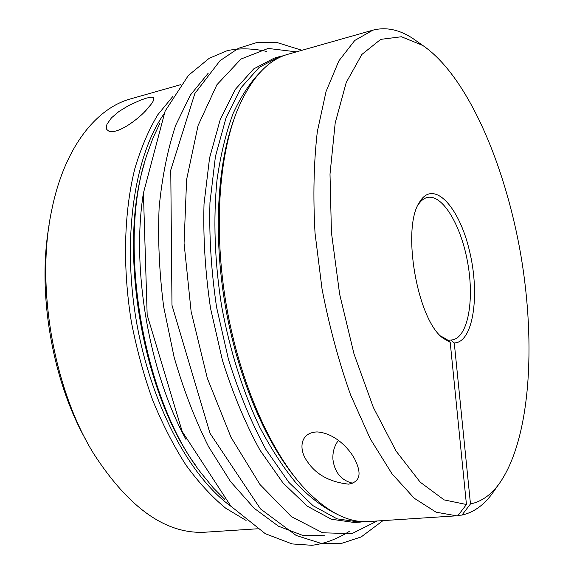 <?xml version="1.0" encoding="UTF-8"?>
<svg xmlns="http://www.w3.org/2000/svg" width="574" height="574" viewBox="0 0 574 574"><rect width="100%" height="100%" fill="white"/><g stroke="black" fill="none" stroke-linecap="round" stroke-linejoin="round"><path stroke-width="0.86" d="M224.778 499.423L213.27 487.814L202.07 474.21C143.385 401.312 116.084 242.931 146.973 154.593L152.978 138.025L159.931 123.223M143.464 192.728C131.159 268.74 148.953 371.945 185.99 439.447M495.147 489.435L491.588 494.465C483.136 505.665 473.256 512.539 461.948 515.086L470.472 503.958C481.141 501.712 490.476 495.305 498.476 484.729C530.247 441.255 536.367 345.641 520.783 254.713C505.027 163.812 467.243 75.768 422.758 45.439L401.448 36.75L380.741 39.362L361.864 54.451L346.215 82.52L335.194 123.008L330.007 174.087L331.435 232.549L339.629 294.118L354.022 353.971L373.38 407.518L396.053 451.042L420.204 482.167L444.14 499.904L466.44 504.503L457.865 515.71L456.531 515.818L436.082 512.18L414.227 498.239L391.906 473.658L370.273 438.816L350.599 394.912C338.832 361.764 329.311 326.448 322.036 288.973L315.026 233.044C312.995 196.373 313.763 162.571 317.322 131.625L326.039 91.553L338.847 60.916L354.768 40.46L372.82 30.185C385.993 26.777 399.389 29.568 413 38.573L418.037 42.117M461.948 515.086L458.152 515.337M372.82 30.185L288.284 54.164C267.678 59.782 250.63 78.638 237.141 110.725C218.615 156.889 213.578 231.021 226.371 305.461C239.243 379.888 268.811 448.057 301.716 485.36C325.171 511.075 347.55 523.136 368.845 521.536L456.531 515.818M306.889 460.836C299.119 450.368 299.183 432.595 317.049 431.928C334.52 432.961 349.028 448.344 354.675 458.992C360.013 469.805 362.897 481.529 348.511 484.14C329.354 482.009 315.478 474.246 306.889 460.836M86.107 440.28C52.227 380.67 37.095 292.898 49.07 225.388M440.595 335.948L446.744 339.377L450.203 342.319L443.035 338.179C417.198 319.976 401.319 227.892 419.572 202.091C433.478 178.708 459.107 206.439 469.403 250.565C480.216 294.326 473.399 342.649 454.271 342.936L450.827 340.016L452.183 339.916C467.724 337.677 474.454 301.221 467.882 263.832C461.561 226.4 443.013 194.306 427.623 197.399C423.999 198.145 420.799 200.685 418.03 205.011M466.44 504.503L450.203 342.319M283.979 55.592L279.552 56.632L259.226 67.337L241.03 87.729L226.07 117.72L215.415 156.544L209.955 202.672C209.058 236.373 211.261 271.201 216.563 307.155L228.495 359.503C239.006 392.96 251.477 422.945 265.906 449.456L288.944 482.469L313.081 505.723L337.053 518.846L359.79 522.125L361.297 522.003L361.67 521.501M144.684 111.6L150.158 105.444M361.433 521.809L362.847 521.572M279.552 56.632L274.178 58.161L253.722 68.887L235.405 89.271L220.33 119.22L209.567 157.972L204.021 204C203.074 237.607 205.248 272.341 210.522 308.195L222.447 360.386C232.958 393.742 245.45 423.634 259.922 450.066L283.032 482.978L307.262 506.153L331.349 519.233L354.215 522.484L359.79 522.125M180.745 84.658L130.807 98.821C95.765 108.264 64.044 148.25 51.646 210.493C35.624 285.393 53.346 388.232 93.526 453.453C129.021 508.356 166.345 534.595 205.506 532.177L257.303 528.798M246.088 520.439L225.604 508.126C211.921 496.89 198.704 482.533 185.947 465.055C173.671 445.912 162.607 424.351 152.756 400.379C143.801 375.324 136.669 349.143 131.36 321.842C122.42 266.896 123.955 212.1 134.847 168.613C141.017 147.877 148.666 129.918 157.8 114.75L172.975 96.288M147.905 108.127C142.252 115.783 119.198 134.632 108.952 131.209L106.814 129.559L106.247 127.091L106.994 124.178L111.492 117.821L118.99 111.456L128.82 105.451L140.68 100.077L146.6 98.082L150.94 97.178L153.208 97.379C154.901 98.778 153.136 102.366 147.905 108.127M450.827 340.016L447.971 340.418M352.766 483.236C341.401 480.503 334.8 472.653 332.956 459.702C332.454 452.334 334.29 445.869 338.466 440.308M454.271 342.936L470.472 503.958M196.294 466.21C142.546 394.36 117.62 249.762 144.21 164.056M260.381 72.08C250.128 82.462 241.03 96.274 233.094 113.537C225.998 132.68 220.653 154.657 217.072 179.468C213.105 218.292 214.611 262.031 221.657 306.272C229.83 350.319 243.06 392.042 259.792 427.3C271.473 449.478 283.865 468.398 296.959 484.061C310.218 497.665 323.42 507.646 336.551 513.988M234.206 118.596C217.302 164.257 213.133 234.931 225.273 305.648C237.514 376.357 265.102 441.557 296.313 478.924M231.107 506.411C189.851 476.894 150.668 404.118 136.347 320.981C122.004 237.851 134.567 156.15 163.554 114.527M296.392 51.861L268.137 48.431L240.987 59.036L216.907 84.751L198.087 125.505L186.615 179.547L184.067 243.297L191.128 311.538L207.322 378.209L231.064 437.417L259.972 484.499L291.348 516.6L322.645 532.78L351.783 533.677L377.254 520.984M208.276 73.128L190.41 95.04L175.673 125.311C167.651 149.398 162.141 176.77 159.134 207.422C157.764 239.466 159.278 272.614 163.69 306.86L174.116 357.186C183.537 389.732 195.002 419.529 208.513 446.586L230.533 481.586L254.225 508.32L278.462 526.207L302.218 535.212L324.647 535.75M441.234 336.572L443.035 338.179M418.417 204.208L419.572 202.091M422.758 45.439L413 38.573M498.476 484.729L491.588 494.465M109.325 131.324L108.952 131.202M266.465 51.387C252.338 48.295 239.243 48.058 227.189 50.684L209.18 58.326L188.38 75.424L165.14 111.062L143.421 193.086L147.166 314.932L182.231 431.583L230.906 506.203L265.296 533.698L292.073 543.922L311.976 545.3C324.482 543.757 336.902 539.137 349.214 531.445M301.931 50.29L276.072 42.239L257.066 42.469L238.432 48.309L220.029 60.693L194.844 93.533L170.765 170.055L171.978 305.217L210.019 433.298L260.46 508.88L296.234 535.499L321.225 543.413L342.039 543.234L361.19 536.927L383.009 520.611"/></g></svg>
